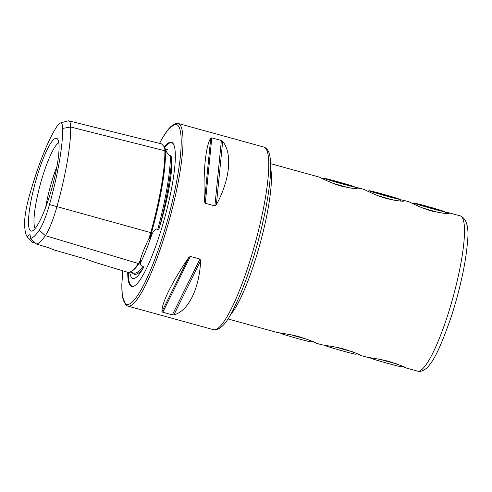 <?xml version="1.0" encoding="UTF-8"?>
<svg xmlns="http://www.w3.org/2000/svg" width="492" height="492" viewBox="0 0 492 492"><rect width="100%" height="100%" fill="white"/><g stroke="black" fill="none" stroke-linecap="round" stroke-linejoin="round"><path stroke-width="0.74" d="M30.338 238.405A87.373 15.879 -74.6 0 0 39.231 230.225A32.269 5.867 -74.6 0 0 49.495 204.555A87.373 15.879 -74.6 0 0 62.644 128.412A32.269 5.867 105.4 0 0 60.301 122.982A32.269 5.867 105.4 0 0 57.238 125.958A87.373 15.879 -74.6 0 0 29.458 195.447A32.269 5.867 -74.6 0 0 24.6 223.571A87.373 15.879 -74.6 0 0 27.398 237.07A14.207 2.583 -74.6 0 1 29.618 234.801A14.207 2.583 -74.6 0 1 30.338 238.405L36.617 244.112L48.69 247.753L53.997 249.942L85.577 259.001L95.608 262.55L127.483 272.211A93.954 17.072 -74.6 0 0 138.369 263.527A38.85 7.06 -74.6 0 0 140.134 260.606C141.665 254.702 144.623 247.304 149.008 238.417A38.85 7.06 -74.6 0 0 150.718 232.636A93.954 17.072 -74.6 0 0 164.863 150.761A38.85 7.06 105.4 0 0 164.654 147.834L164.494 147.446M60.301 122.982L68.044 120.884A36.371 6.611 105.4 0 1 68.745 120.86L161.708 143.928L163.99 146.511L166.573 152.022L169.482 155.718L170.478 155.73L171.622 157.003A66.727 12.128 105.4 0 1 161.813 219.204A66.727 12.128 105.4 0 1 159.531 226.996A94.107 17.103 -74.6 0 0 171.622 157.003M149.008 238.417L148.756 239.167L149.851 238.251L152.563 233.116C153.467 231.068 154.888 229.659 156.843 228.891L157.723 229.561C158.707 229.303 159.31 228.448 159.531 226.996M132.139 272.636A94.107 17.103 -74.6 0 0 142.951 268.466C143.578 267.796 143.602 267.082 143.018 266.338L141.93 266.197C140.663 265.274 140.183 264.309 140.497 263.3L141.063 260.237L140.577 259.714L140.134 260.606M270.655 163.67L319.24 177.089C321.024 177.913 332.063 183.688 342.014 186.296C353.853 188.811 359.732 189.451 359.646 188.215L364.135 189.451C365.925 190.281 376.964 196.056 386.909 198.663C398.754 201.173 404.633 201.818 404.547 200.582L399.781 199.604M357.456 353.822L360.993 355.538C361.503 355.187 356.042 353.084 344.591 349.228C334.665 346.38 322.358 345.23 320.581 344.406M403.993 200.398L409.036 201.818C410.826 202.642 421.859 208.423 431.81 211.031C443.655 213.54 449.534 214.18 449.448 212.95L444.682 211.972M402.351 366.189L405.888 367.905C406.404 367.555 400.937 365.451 389.492 361.589C379.566 358.748 367.26 357.598 365.482 356.774M312.555 341.454L316.092 343.17C316.608 342.826 311.141 340.716 299.69 336.86C289.763 334.013 277.457 332.863 275.68 332.038M405.888 367.905L417.517 371.14C429.049 373.815 439.024 351.534 450.863 317.875C455.93 302.439 460.032 286.996 463.169 271.547C465.352 260.68 466.76 251.086 467.4 242.753C469.085 228.725 467.068 219.906 461.348 216.289L460.272 215.896A80.51 14.631 105.4 0 1 460.672 216.043A80.51 14.631 105.4 0 1 452.689 298.527A80.51 14.631 105.4 0 1 417.517 371.14M213.491 329.683A94.722 17.214 -74.6 0 0 254.505 245.576A94.722 17.214 -74.6 0 0 263.792 147.046L264.764 147.409C267.543 149.064 269.241 151.954 269.856 156.081C271.197 163.252 270.957 173.848 269.142 187.858C266.818 205.478 262.691 224.899 256.762 246.129C249.696 271.018 242.125 291.639 234.051 307.98C226.744 323.447 219.893 330.679 213.491 329.683L127.735 306.067A94.722 17.214 -74.6 0 0 168.744 221.96A94.722 17.214 -74.6 0 0 178.036 123.424L176.105 123.314L168.393 129.052L162.126 138.553L159.525 143.387M127.729 272.279A74.827 13.598 -74.6 0 0 134.433 285.944A74.827 13.598 -74.6 0 0 164.07 220.072A74.827 13.598 -74.6 0 0 173.485 144.144A74.827 13.598 -74.6 0 0 164.297 147.077M56.974 166.321A42.626 7.749 -74.6 0 0 50.682 185.318A42.626 7.749 -74.6 0 0 45.707 207.237M58.782 142.625A45.289 8.229 -74.6 0 0 40.805 182.52A45.289 8.229 -74.6 0 0 35.129 228.516M35.725 181.031A48.099 8.739 -74.6 0 0 31.98 231.049A48.099 8.739 -74.6 0 0 51.832 188.356A48.099 8.739 -74.6 0 0 57.373 138.836A48.099 8.739 -74.6 0 0 35.725 181.031M142.951 268.466A66.727 12.128 105.4 0 1 131.997 277.962A66.727 12.128 105.4 0 1 129.765 272.107M204.451 201.511C203.036 172.077 205.613 146.106 210.748 138.086L211.794 137.858L221.382 140.497L222.673 141.37C232.624 153.541 230.047 179.512 216.375 204.801L214.893 205.92L205.299 203.276L204.451 201.511L210.748 138.086M161.979 311.59C161.327 303.65 172.28 281.486 188.725 257.464L190.367 256.412L199.955 259.05L200.65 260.748C199.291 288.921 188.338 311.085 173.904 314.874L172.366 314.88L162.772 312.242L161.979 311.59L188.725 257.464M35.633 243.189L32.564 242.267L27.398 237.07M36.617 244.112A91.475 16.623 -74.6 0 0 45.35 235.65A36.371 6.611 -74.6 0 0 56.912 206.726A91.475 16.623 -74.6 0 0 70.682 127.01L164.863 150.761M68.745 120.86A36.371 6.611 105.4 0 1 70.682 127.01L62.644 128.412M359.092 188.03L354.88 187.237M342.069 183.848A15.676 0.449 15.7 0 0 354.517 186.868A15.676 0.449 15.7 0 0 336.817 181.456A15.676 0.449 15.7 0 0 324.376 178.393A15.676 0.449 15.7 0 0 342.069 183.848M333.361 183.436A18.942 0.541 15.7 0 0 342.106 185.908A18.942 0.541 15.7 0 0 350.322 188.104M349.338 185.539L329.548 179.764L349.338 185.539M337.457 182.372L337.61 181.819M347.413 185.047L347.506 184.709M386.964 196.21A15.676 0.449 15.7 0 0 399.418 199.235A15.676 0.449 15.7 0 0 381.718 193.823A15.676 0.449 15.7 0 0 369.277 190.761A15.676 0.449 15.7 0 0 386.964 196.21M378.262 195.804A18.942 0.541 15.7 0 0 387.001 198.276A18.942 0.541 15.7 0 0 395.224 200.472M394.24 197.907L374.449 192.126L394.24 197.907M382.358 194.734L382.512 194.186M392.308 197.415L392.407 197.077M431.865 208.577A15.676 0.449 15.7 0 0 444.319 211.597A15.676 0.449 15.7 0 0 426.619 206.191A15.676 0.449 15.7 0 0 414.178 203.128A15.676 0.449 15.7 0 0 431.865 208.577M423.163 208.171A18.942 0.541 15.7 0 0 431.902 210.644A18.942 0.541 15.7 0 0 440.125 212.839M439.135 210.275L419.344 204.494L439.135 210.275M427.253 207.101L427.413 206.554M437.21 209.783L437.308 209.438M402.431 366.165L400.752 366.595A15.676 0.449 -164.3 0 1 388.311 363.533A15.676 0.449 -164.3 0 1 370.611 358.121L370.248 357.752M397.247 364.068A18.942 0.541 -164.3 0 1 389.369 361.964A18.942 0.541 -164.3 0 1 380.949 359.584M357.53 353.803L355.851 354.228A15.676 0.449 -164.3 0 1 343.41 351.165A15.676 0.449 -164.3 0 1 325.71 345.759L325.347 345.384M352.352 351.706A18.942 0.541 -164.3 0 1 344.468 349.597A18.942 0.541 -164.3 0 1 336.054 347.217M312.635 341.436L310.95 341.86A15.676 0.449 -164.3 0 1 298.509 338.797A15.676 0.449 -164.3 0 1 280.809 333.392L280.446 333.022M307.451 339.339A18.942 0.541 -164.3 0 1 299.573 337.229A18.942 0.541 -164.3 0 1 291.153 334.849M138.664 263.079A0.947 0.818 -146 0 1 139.427 262.98L140.497 263.3M164.869 151.247A0.947 0.793 179 0 0 165.49 151.751L166.573 152.022M49.495 204.555L151.462 232.814A93.031 16.906 -74.6 0 0 165.49 151.751A37.921 6.894 105.4 0 0 165.306 149.039M166.253 151.272A67.693 12.3 -74.6 0 0 165.46 149.205L163.99 146.511M140.564 262.666A67.693 12.3 -74.6 0 0 151.923 234.253M270.698 168.528A80.51 14.631 105.4 0 1 259.309 246.474A80.51 14.631 105.4 0 1 230.422 314.763M128.289 272.347A74.39 13.518 -74.6 0 0 134.691 285.778M122.852 270.809A93.302 16.956 -74.6 0 0 133.849 300.44A93.302 16.956 -74.6 0 0 167.157 221.48A93.302 16.956 -74.6 0 0 180.927 135.048A93.302 16.956 -74.6 0 0 159.58 143.4M39.231 230.225L45.35 235.65L138.369 263.527M173.627 144.414A74.39 13.518 -74.6 0 0 164.605 147.637M157.723 229.561A93.16 16.931 -74.6 0 0 170.478 155.73M149.919 238.122A37.921 6.894 -74.6 0 0 151.487 232.821L152.563 233.116M130.054 272.002L133.56 273.066A93.16 16.931 -74.6 0 0 143.018 266.338M131.419 271.27A93.031 16.906 -74.6 0 0 139.427 262.98A37.921 6.894 -74.6 0 0 141.044 260.323M222.673 141.37L216.375 204.801M221.382 140.497L214.893 205.92M211.794 137.858L205.299 203.276M200.65 260.748L173.904 314.874M199.955 259.05L172.366 314.88M190.367 256.412L162.772 312.242M165.404 149.113L167.526 149.697M227.901 318.914L276.233 332.229M316.338 343.275L321.135 344.597M361.239 355.642L366.036 356.958M263.792 147.046L178.036 123.424M122.815 270.797L121.813 284.813L122.342 296.381L126.001 305.163L127.735 306.067M448.895 212.759L460.272 215.896M354.517 186.868L356.337 188.725M324.376 178.393L322.777 178.805M399.418 199.235L401.238 201.093M369.277 190.761L367.672 191.167M444.319 211.597L446.133 213.46M414.178 203.128L412.573 203.534"/></g></svg>
